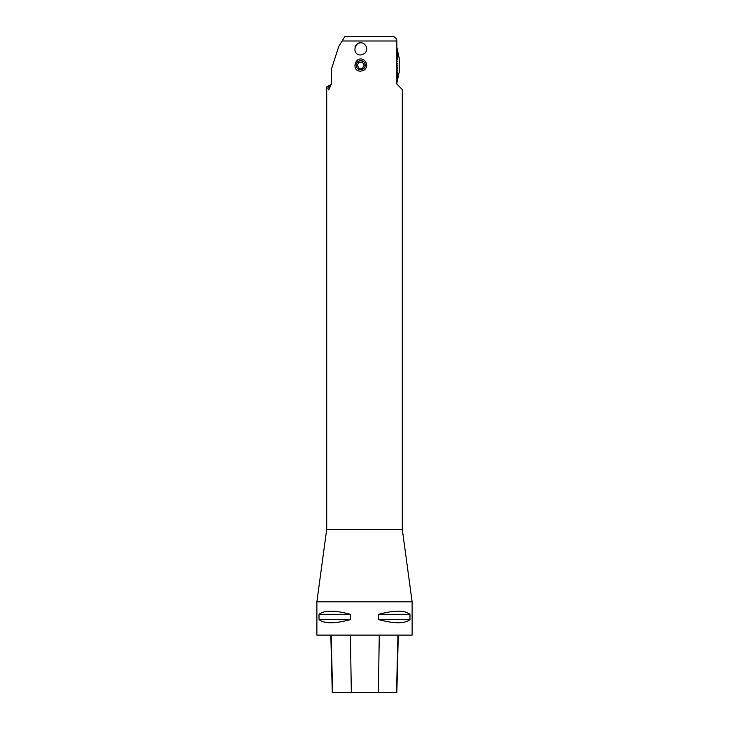 <?xml version="1.0" encoding="UTF-8"?>
<svg xmlns="http://www.w3.org/2000/svg" width="729" height="729" viewBox="0 0 729 729"><rect width="100%" height="100%" fill="white"/><g stroke="black" fill="none" stroke-linecap="round" stroke-linejoin="round"><path stroke-width="1.09" d="M396.849 47.276L399.2 58.202L399.2 72.144L396.849 83.106M402.29 529.281L326.71 529.281L316.878 601.844L412.122 601.844L402.29 529.281L402.29 89.512L396.849 84.072L396.849 40.988C396.54 38.19 395.036 36.678 392.32 36.45L344.972 36.45L342.138 40.988L344.972 36.45M364.5 69.893L360.718 71.223C349.993 71.16 355.989 53.791 364.5 60.452C367.498 63.596 367.498 66.749 364.5 69.893M364.5 53.664L360.718 54.985C349.984 54.921 355.952 37.525 364.5 44.187C367.507 47.339 367.507 50.501 364.5 53.664M326.71 529.281L326.71 86.924L328.168 86.086L327.986 88.619L328.724 89.877L331.485 83.78L331.394 69.146L338.839 46.273L342.138 40.988L396.849 40.988M328.168 86.086L330.784 84.573L331.394 83.343M412.122 601.844L412.122 635.105L316.878 635.105L316.878 601.844M409.971 614.319L409.971 619.604C404.65 623.787 394.198 623.787 378.633 619.604L378.633 614.319C394.198 610.137 404.65 610.137 409.971 614.319L378.633 614.319M350.367 614.319L350.367 619.604C334.802 623.787 324.35 623.787 319.029 619.604L319.029 614.319C324.35 610.137 334.802 610.137 350.367 614.319L319.029 614.319M330.829 635.105L332.269 692.55L396.84 692.55L398.28 635.105M319.029 619.604L350.367 619.604M378.633 619.604L409.971 619.604M396.849 62.986L397.542 63.387L396.849 62.867M396.849 65.118L397.861 65.118L396.849 65.118M397.788 65.227L396.849 65.227L397.788 65.118M396.849 67.369L397.542 66.968L396.849 67.478M396.849 67.433L397.542 67.077M396.849 69.583L397.542 68.781L396.849 69.692M396.849 69.601L397.542 68.89M396.849 71.724L397.542 70.54L396.849 71.825M396.849 73.766L397.542 72.226L396.849 73.866M396.849 75.67L397.861 72.9L396.849 75.761M396.849 77.411L397.542 75.215L396.849 77.493M396.849 78.96L397.542 76.49L396.849 79.033M396.849 80.29L397.542 77.584L396.849 80.345M396.849 81.375L397.542 78.477L396.849 81.429M396.849 82.213L397.861 77.73L396.849 82.249M396.849 82.778L397.542 79.634L396.849 82.805M396.849 83.07L397.542 79.871L396.849 83.079M396.849 47.54L397.542 50.693L396.849 47.567M396.849 48.096L397.861 52.579L396.849 48.132M396.849 48.916L397.542 51.823L396.849 48.971M396.849 50L397.542 52.707L396.849 50.055M396.849 51.312L397.542 53.782L396.849 51.385M396.849 52.852L397.542 55.049L396.849 52.935M396.849 54.584L397.861 57.354L396.849 54.675M396.849 56.479L397.542 58.028L396.849 56.58M396.849 58.52L397.542 59.696L396.849 58.621M396.849 60.662L397.542 61.455L396.849 60.771M396.849 60.744L397.542 61.455M396.849 62.913L397.542 63.268M364.208 65.045L362.349 62.083L358.859 62.22L357.228 65.309L359.087 68.262L362.577 68.125L364.208 65.045M356.709 63.059A4.538 4.538 0 0 0 362.322 69.419A4.538 4.538 0 0 0 364.117 62.175A4.538 4.538 0 0 0 356.709 63.059M361.329 42.893A6.06 6.06 0 0 0 354.987 46.948M338.593 47.03L338.156 48.369M332.597 692.55L331.176 635.105M351.323 692.55L350.412 635.105M378.36 692.55L379.28 635.105M396.521 692.55L397.943 635.105M328.068 86.651L330.72 85.685"/></g></svg>
